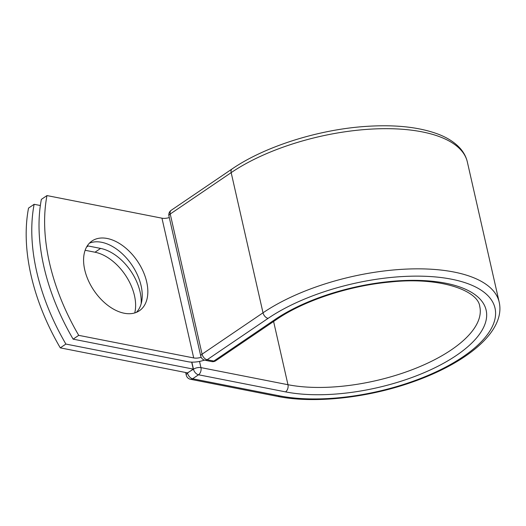 <?xml version="1.0" encoding="UTF-8"?>
<svg xmlns="http://www.w3.org/2000/svg" width="526" height="526" viewBox="0 0 526 526"><rect width="100%" height="100%" fill="white"/><g stroke="black" fill="none" stroke-linecap="round" stroke-linejoin="round"><path stroke-width="0.79" d="M87.323 245.82A42.165 26.241 -124.2 0 1 88.164 245.971L100.611 248.417A42.165 26.241 -124.2 0 1 141.159 303.726M84.725 269.766A42.165 26.241 55.8 0 0 108.159 305.626A42.165 26.241 55.8 0 0 139.397 310.741A42.165 26.241 55.8 0 0 146.695 281.949A42.165 26.241 55.8 0 0 123.262 246.089A42.165 26.241 55.8 0 0 92.03 240.974A42.165 26.241 55.8 0 0 84.725 269.766M136.398 312.352A42.165 26.241 55.8 0 0 141.099 285.75A42.165 26.241 55.8 0 0 89.427 243.163M73.127 339.152L78.722 335.345A180.188 112.143 55.8 0 1 46.972 195.58L41.37 199.387A180.188 112.143 -124.2 0 0 73.127 339.152L188.111 361.757A16.865 7.029 167.2 0 0 204.443 360.113M78.722 335.345L193.713 357.95A8.219 3.426 167.2 0 0 201.182 357.305M46.972 195.58L161.955 218.185A8.219 3.426 167.2 0 0 169.293 217.58M191.688 362.131L193.272 369.101L187.67 372.901L60.286 347.864L65.888 344.063A180.188 112.143 55.8 0 1 34.137 204.298L28.535 208.099A180.188 112.143 55.8 0 0 60.286 347.864M85.14 250.277L95.009 252.217A42.165 26.241 -124.2 0 1 134.741 312.937M40.357 205.521L34.137 204.298M193.272 369.101L65.888 344.063M88.164 245.971L86.586 247.042M161.955 218.185L193.713 357.95M499.194 302.148A138.114 57.544 167.2 0 0 406.296 269.102A138.114 57.544 167.2 0 0 263.013 312.799L231.17 172.633A5.405 3.366 -124.2 0 1 232.104 168.938C264.552 146.609 318.02 129.633 365.432 126.444C394.763 124.419 419.012 126.99 438.178 134.156C447.652 137.779 455.043 142.579 460.349 148.562C463.873 152.593 466.207 157.064 467.351 161.988L499.194 302.148C505.782 331.413 466.411 363.532 410.661 382.652C366.129 398.149 313.397 403.685 277.531 396.394A5.405 3.583 101.1 0 0 279.661 395.887A132.71 55.289 167.2 0 0 463.13 356.713A132.71 55.289 167.2 0 0 451.545 279.201A132.71 55.289 167.2 0 0 268.076 318.368A5.405 3.366 -124.2 0 1 263.013 312.799L202.076 354.169A5.405 3.366 55.8 0 0 207.139 359.738L213.826 361.053A5.405 3.366 55.8 0 0 215.772 360.737L276.709 319.367A5.405 3.366 -124.2 0 1 274.763 319.683L213.826 361.053A5.405 3.583 -78.9 0 1 211.695 361.566A5.405 5.405 0 0 0 215.772 360.737M268.076 318.368L207.139 359.738A5.405 3.583 -78.9 0 1 205.008 360.251L211.695 361.566M467.351 161.988A138.114 57.544 167.2 0 0 374.453 128.936A138.114 57.544 167.2 0 0 231.17 172.633L170.233 214.003L202.076 354.169A5.405 2.255 -12.8 0 0 200.774 356.148A5.405 5.405 0 0 0 205.008 360.251M232.104 168.938L171.167 210.315A5.405 3.366 55.8 0 0 170.233 214.003A5.405 2.255 -12.8 0 0 168.931 215.982L200.774 356.148M273.599 321.478L287.965 384.716A118.205 49.247 167.2 0 0 417.092 367.759A118.205 49.247 167.2 0 0 479.778 306.559C478.2 290.411 439.861 276.604 390.345 282.002C349.323 285.625 303.85 300.648 276.709 319.367M199.532 361.415L200.939 367.608L287.965 384.716A5.405 3.583 101.1 0 1 285.552 391.883A123.61 51.502 167.2 0 0 456.443 355.398A123.61 51.502 167.2 0 0 445.647 283.198A123.61 51.502 167.2 0 0 274.763 319.683M187.493 372.868L193.463 369.199A5.405 2.255 -12.8 0 1 200.939 367.608A5.405 3.583 101.1 0 1 198.526 374.775L192.628 378.773A5.405 3.583 101.1 0 1 190.497 379.285L277.531 396.394M285.552 391.883L198.526 374.775A5.405 3.366 -124.2 0 1 193.463 369.199L191.858 362.138M279.661 395.887L192.628 378.773A5.405 3.366 -124.2 0 1 187.572 373.204A5.405 2.255 -12.8 0 0 186.27 375.183A5.405 5.405 0 0 0 190.497 379.285M100.611 248.417L95.009 252.217M171.167 210.315A5.405 5.405 0 0 0 168.931 215.982M186.27 375.183L185.665 372.507"/></g></svg>
